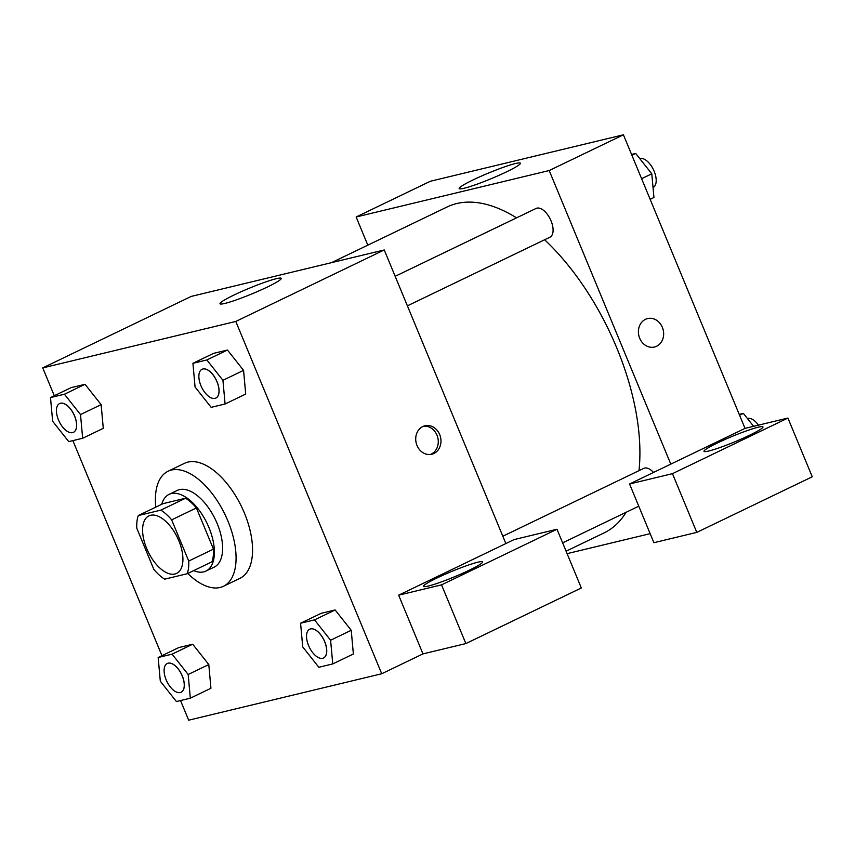 <?xml version="1.0" encoding="UTF-8"?>
<svg xmlns="http://www.w3.org/2000/svg" width="855" height="855" viewBox="0 0 855 855"><rect width="100%" height="100%" fill="white"/><g stroke="black" fill="none" stroke-linecap="round" stroke-linejoin="round"><path stroke-width="1.28" d="M178.845 540.777A31.924 16.266 64.3 0 1 176.6 573.406A31.924 16.266 64.3 0 1 148.097 551.71A31.924 16.266 64.3 0 1 148.909 515.886A31.924 16.266 64.3 0 1 178.845 540.777M160.868 510.125L138.296 515.554A41.2 21.001 64.3 0 0 136.8 528.24L153.857 569.441A41.2 21.001 64.3 0 0 164.641 579.166L187.213 573.737A41.2 21.001 64.3 0 0 188.72 561.051L171.652 519.861A41.2 21.001 64.3 0 0 160.868 510.125L185.61 498.209L163.038 503.648L138.296 515.554M188.72 561.051L213.461 549.134A41.2 21.001 64.3 0 1 211.955 561.821L187.213 573.737M213.461 549.134L196.394 507.945L171.652 519.861M185.61 498.209A41.2 21.001 64.3 0 1 196.394 507.945M193.668 570.627A42.558 21.696 -115.7 0 0 203.714 571.877A42.558 21.696 -115.7 0 0 205.959 571.076A42.558 21.696 -115.7 0 0 207.049 523.324A42.558 21.696 -115.7 0 0 169.034 494.393A42.558 21.696 -115.7 0 0 161.723 504.279M169.034 494.393L177.284 490.417A42.558 21.696 64.3 0 1 217.191 523.602A42.558 21.696 64.3 0 1 214.21 567.111L205.959 571.076M155.813 507.122A63.836 32.543 64.3 0 1 168.05 471.244A63.836 32.543 64.3 0 1 227.922 521.026A63.836 32.543 64.3 0 1 223.444 586.284A63.836 32.543 64.3 0 1 187.769 573.47M168.05 471.244L184.541 463.303A63.836 32.543 64.3 0 1 244.412 513.075A63.836 32.543 64.3 0 1 239.934 578.343L223.444 586.284M351.234 630.306L353.372 653.99L351.213 630.295L335.128 609.957L321.202 613.302L300.575 623.231L302.734 646.925L318.819 667.274L332.755 663.918L330.596 640.224L314.512 619.875L300.575 623.231M225.089 403.998L245.706 394.07L243.579 370.386L227.462 350.026L213.536 353.382L192.92 363.311L195.068 387.005L211.153 407.343L225.089 403.998L222.931 380.304L206.846 359.955L192.92 363.311M190.323 698.182L210.939 688.264L208.791 664.559L192.706 644.221L178.77 647.577L192.706 644.221L208.802 664.549L188.175 674.488L172.079 654.15L158.154 657.506L160.312 681.2L176.397 701.538L190.323 698.182L188.175 674.488M180.533 700.544L188.677 720.199L381.725 673.751L235.798 321.448L42.75 367.896L54.293 395.747M72.878 440.624L161.948 655.667M101.147 404.65L103.284 428.334L101.125 404.639L85.04 384.301L71.104 387.646L50.488 397.575L52.647 421.269L68.731 441.618L82.657 438.262L80.509 414.568L64.424 394.23L50.488 397.575M505.861 543.556L398.644 595.176L441.543 584.852L557 529.256L514.101 539.58L505.861 543.556L384.248 249.959L191.199 296.418L42.75 367.896M233.917 295.071A33.131 3.121 157.5 0 1 264.697 282.289A33.131 3.121 157.5 0 1 281.22 278.377A33.131 3.121 157.5 0 1 251.808 293.938A33.131 3.121 157.5 0 1 220.002 303.739A33.131 3.121 157.5 0 1 233.917 295.071M384.248 249.959L235.798 321.448M433.923 453.471A14.631 12.515 -103.5 0 1 431.775 454.24A14.631 12.515 -103.5 0 1 416.182 442.943A14.631 12.515 -103.5 0 1 424.924 425.79A14.631 12.515 -103.5 0 1 440.154 435.804A14.631 12.515 -103.5 0 1 433.923 453.471M398.644 595.176L422.969 653.893L381.725 673.751M430.396 454.475A14.631 12.515 76.5 0 0 431.219 454.123A14.631 12.515 76.5 0 0 437.685 437.236A14.631 12.515 76.5 0 0 423.599 426.207M428.344 586.038A31.924 3.003 157.5 0 1 423.588 586.348A31.924 3.003 157.5 0 1 451.932 571.354A31.924 3.003 157.5 0 1 482.573 561.917A31.924 3.003 157.5 0 1 462.021 573.566A31.924 3.003 157.5 0 1 428.344 586.038M422.969 653.893L465.868 643.569L581.325 587.973L557 529.256M441.543 584.852L465.868 643.569M544.624 239.763A180.875 92.201 64.3 0 1 616.797 347.985A180.875 92.201 64.3 0 1 638.984 470.667M626.095 512.295A180.875 92.201 64.3 0 1 604.1 532.889L566.096 551.197M331.451 262.667L447.165 206.953A180.875 92.201 64.3 0 1 516.548 217.854M407.397 305.844L549.936 237.198A15.956 8.133 -115.7 0 0 551.058 220.889A15.956 8.133 -115.7 0 0 536.096 208.438L395.16 276.304M502.826 536.224L643.762 468.369A15.956 8.133 64.3 0 1 653.519 472.452M650.142 533.67L567.111 553.645M670.801 464.126L629.569 483.983L672.468 473.659L787.925 418.063L745.026 428.387L670.801 464.126L549.199 170.54L356.15 216.988L367.81 245.161M672.468 473.659L696.793 532.376L812.25 476.78L787.925 418.063M696.793 532.376L653.893 542.701L629.569 483.983M708.752 451.023A31.924 3.003 157.5 0 1 703.996 451.333A31.924 3.003 157.5 0 1 732.34 436.339A31.924 3.003 157.5 0 1 762.981 426.902A31.924 3.003 157.5 0 1 742.429 438.54A31.924 3.003 157.5 0 1 708.752 451.023M745.026 428.387L623.423 134.801L430.375 181.249L356.15 216.988M473.082 179.913A33.131 3.121 157.5 0 1 503.862 167.131A33.131 3.121 157.5 0 1 520.385 163.22A33.131 3.121 157.5 0 1 490.973 178.781A33.131 3.121 157.5 0 1 459.178 188.57A33.131 3.121 157.5 0 1 473.082 179.913M623.423 134.801L549.199 170.54M654.449 347.023A14.631 12.515 76.5 0 0 656.597 346.254A14.631 12.515 -103.5 0 1 654.449 347.023A14.631 12.515 -103.5 0 1 638.867 335.726A14.631 12.515 -103.5 0 1 647.598 318.573A14.631 12.515 -103.5 0 1 662.828 328.587A14.631 12.515 -103.5 0 1 656.597 346.254A14.631 12.515 76.5 0 0 662.817 328.587A14.631 12.515 76.5 0 0 647.598 318.573M650.153 199.333L653.947 197.494L651.788 173.8L635.703 153.462L631.567 154.456M651.788 173.8L641.603 178.706M635.703 153.462L631.909 155.289M639.754 158.581A15.956 8.133 64.3 0 1 654.15 171.246A15.956 8.133 64.3 0 1 653.049 187.555M753.608 426.324L743.369 413.382L739.222 414.376M743.369 413.382L739.575 415.209M747.42 418.501A15.956 8.133 64.3 0 1 758.492 425.149M202.047 369.285A15.956 8.133 64.3 0 1 202.079 369.274A15.956 8.133 64.3 0 1 217.042 381.715A15.956 8.133 64.3 0 1 215.93 398.035A15.956 8.133 64.3 0 1 215.898 398.045M245.706 394.07L243.557 370.375L222.931 380.304M213.536 353.382L227.462 350.026L206.846 359.955M216.978 381.747A15.956 8.133 64.3 0 1 215.855 398.067A15.956 8.133 64.3 0 1 201.609 387.208A15.956 8.133 64.3 0 1 202.015 369.307A15.956 8.133 64.3 0 1 216.978 381.747M59.583 403.571L59.647 403.539A15.956 8.133 64.3 0 1 59.647 403.539A15.956 8.133 64.3 0 1 74.62 415.99A15.956 8.133 64.3 0 1 73.498 432.299A15.956 8.133 64.3 0 1 73.466 432.32L73.434 432.331A15.956 8.133 64.3 0 1 59.177 421.483A15.956 8.133 64.3 0 1 59.583 403.571A15.956 8.133 64.3 0 1 74.556 416.022A15.956 8.133 64.3 0 1 73.434 432.331M103.284 428.334L82.657 438.262M101.125 404.639L80.509 414.568M71.104 387.646L85.04 384.301L64.424 394.23M309.713 629.216A15.956 8.133 64.3 0 1 309.745 629.195A15.956 8.133 64.3 0 1 324.708 641.635A15.956 8.133 64.3 0 1 323.585 657.955A15.956 8.133 64.3 0 1 323.553 657.965L323.521 657.987A15.956 8.133 64.3 0 1 309.275 647.139A15.956 8.133 64.3 0 1 309.681 629.227A15.956 8.133 64.3 0 1 324.644 641.667A15.956 8.133 64.3 0 1 323.521 657.987M353.372 653.99L332.755 663.918M351.213 630.295L330.596 640.224M321.202 613.302L335.128 609.957L314.512 619.875M182.286 675.91A15.956 8.133 64.3 0 1 181.164 692.229A15.956 8.133 64.3 0 1 181.132 692.24L181.1 692.251A15.956 8.133 64.3 0 1 166.843 681.403A15.956 8.133 64.3 0 1 167.249 663.501A15.956 8.133 64.3 0 1 167.313 663.469A15.956 8.133 64.3 0 1 182.286 675.91M192.706 644.221L172.09 654.15M178.77 647.577L158.154 657.506M167.313 663.469L167.249 663.501A15.956 8.133 64.3 0 1 182.222 675.942A15.956 8.133 64.3 0 1 181.1 692.251M638.77 506.192L562.633 542.85"/></g></svg>
